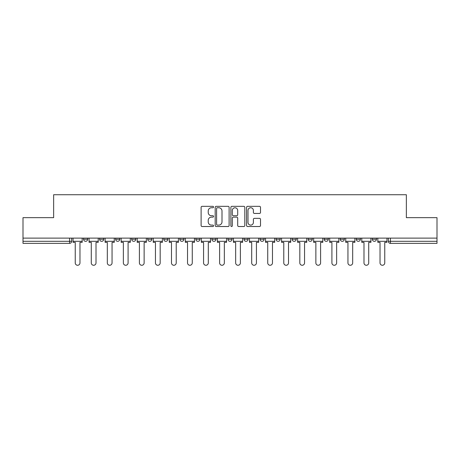 <?xml version="1.0" encoding="UTF-8"?>
<svg xmlns="http://www.w3.org/2000/svg" width="460" height="460" viewBox="0 0 460 460"><rect width="100%" height="100%" fill="white"/><g stroke="black" fill="none" stroke-linecap="round" stroke-linejoin="round"><path stroke-width="0.69" d="M213.549 207.04A0.707 0.707 0 0 0 212.842 206.333L202.118 206.333A1.012 1.012 0 0 0 201.106 207.339L201.106 225.509A1.012 1.012 0 0 0 202.118 226.521L212.842 226.521A0.707 0.707 0 0 0 213.549 225.814A0.707 0.707 0 0 0 212.842 225.107L211.45 225.107A3.231 3.231 0 0 1 208.225 221.875L208.225 220.363A3.231 3.231 0 0 1 211.45 217.131L212.842 217.131A0.707 0.707 0 0 0 213.549 216.424A0.707 0.707 0 0 0 212.842 215.717L211.45 215.717A3.231 3.231 0 0 1 208.225 212.491L208.225 210.973A3.231 3.231 0 0 1 211.45 207.748L212.842 207.748A0.707 0.707 0 0 0 213.549 207.04M260.026 238.125L260.026 239.257L264.138 239.257A2.058 2.058 0 0 1 262.085 241.31A2.058 2.058 0 0 1 260.026 239.257L260.026 238.125M211.899 238.125L211.899 239.257L216.016 239.257A2.058 2.058 0 0 1 213.958 241.31A2.058 2.058 0 0 1 211.899 239.257L211.899 238.125M179.82 238.125L179.82 239.257L183.931 239.257A2.058 2.058 0 0 1 181.873 241.31A2.058 2.058 0 0 1 179.82 239.257L179.82 238.125M163.777 238.125L163.777 239.257L167.888 239.257A2.058 2.058 0 0 1 165.836 241.31A2.058 2.058 0 0 1 163.777 239.257L163.777 238.125M131.692 238.125L131.692 239.257L135.803 239.257A2.058 2.058 0 0 1 133.751 241.31A2.058 2.058 0 0 1 131.692 239.257L131.692 238.125M259.498 213.446A1.012 1.012 0 0 0 260.51 212.439L260.51 207.339A1.012 1.012 0 0 0 259.498 206.333L247.589 206.333A1.012 1.012 0 0 0 246.577 207.339L246.577 225.509A1.012 1.012 0 0 0 247.589 226.521L259.498 226.521A1.012 1.012 0 0 0 260.51 225.509L260.51 219.351A1.012 1.012 0 0 0 259.498 218.345L254.403 218.345A1.012 1.012 0 0 0 253.391 219.351L253.391 222.404A2.702 2.702 0 0 1 250.694 225.107A2.702 2.702 0 0 1 247.992 222.404L247.992 210.444A2.702 2.702 0 0 1 250.694 207.748A2.702 2.702 0 0 1 253.391 210.444L253.391 212.439A1.012 1.012 0 0 0 254.403 213.446L259.498 213.446M23 238.125L23 217.66L53.642 217.66L53.642 194.73L406.358 194.73L406.358 217.66L437 217.66L437 238.125L23 238.125L23 241.31L71.639 241.31L71.639 238.125L71.639 241.31A2.058 2.058 0 0 1 69.581 243.369L23 243.369L23 241.31M229.114 207.339A1.012 1.012 0 0 0 228.108 206.333L216.194 206.333A1.012 1.012 0 0 0 215.188 207.339L215.188 225.509A1.012 1.012 0 0 0 216.194 226.521L228.108 226.521A1.012 1.012 0 0 0 229.114 225.509L229.114 207.339M231.892 206.333L243.806 206.333A1.012 1.012 0 0 1 244.812 207.339L244.812 225.509A1.012 1.012 0 0 1 243.806 226.521L238.705 226.521A1.012 1.012 0 0 1 237.699 225.509L237.699 218.143A1.012 1.012 0 0 0 236.687 217.131L233.306 217.131A1.012 1.012 0 0 0 232.294 218.143L232.294 225.814A0.707 0.707 0 0 1 231.587 226.521A0.707 0.707 0 0 1 230.886 225.814L230.886 207.339A1.012 1.012 0 0 1 231.892 206.333M388.361 238.125L388.361 241.31L437 241.31L437 243.369L390.419 243.369A2.058 2.058 0 0 1 388.361 241.31M437 238.125L437 241.31M376.429 239.257L376.429 238.125L376.429 239.257A2.058 2.058 0 0 1 374.377 241.31A2.058 2.058 0 0 1 372.318 239.257L376.429 239.257A2.058 2.058 0 0 1 374.377 241.31M372.318 238.125L372.318 239.257M360.393 238.125L360.393 239.257A2.058 2.058 0 0 1 358.334 241.31A2.058 2.058 0 0 1 356.276 239.257L360.393 239.257A2.058 2.058 0 0 1 358.334 241.31M356.276 238.125L356.276 239.257M344.35 238.125L344.35 239.257A2.058 2.058 0 0 1 342.292 241.31A2.058 2.058 0 0 1 340.233 239.257L344.35 239.257M340.233 238.125L340.233 239.257M328.308 238.125L328.308 239.257A2.058 2.058 0 0 1 326.249 241.31A2.058 2.058 0 0 1 324.197 239.257L328.308 239.257M324.197 238.125L324.197 239.257M312.265 238.125L312.265 239.257A2.058 2.058 0 0 1 310.207 241.31A2.058 2.058 0 0 1 308.154 239.257L312.265 239.257M308.154 238.125L308.154 239.257M296.223 238.125L296.223 239.257A2.058 2.058 0 0 1 294.164 241.31A2.058 2.058 0 0 1 292.111 239.257A2.058 2.058 0 0 0 294.164 241.31M292.111 238.125L292.111 239.257L296.223 239.257M280.18 238.125L280.18 239.257A2.058 2.058 0 0 1 278.127 241.31A2.058 2.058 0 0 1 276.069 239.257A2.058 2.058 0 0 0 278.127 241.31M276.069 238.125L276.069 239.257L280.18 239.257M264.138 238.125L264.138 239.257A2.058 2.058 0 0 1 262.085 241.31M248.101 238.125L248.101 239.257A2.058 2.058 0 0 1 246.042 241.31A2.058 2.058 0 0 1 243.984 239.257L248.101 239.257M243.984 238.125L243.984 239.257M232.058 238.125L232.058 239.257A2.058 2.058 0 0 1 230 241.31A2.058 2.058 0 0 1 227.941 239.257L232.058 239.257L232.058 238.125M227.941 238.125L227.941 239.257M216.016 238.125L216.016 239.257M199.973 238.125L199.973 239.257A2.058 2.058 0 0 1 197.915 241.31A2.058 2.058 0 0 1 195.862 239.257L199.973 239.257L199.973 238.125M195.862 238.125L195.862 239.257M183.931 238.125L183.931 239.257L183.931 238.125M167.888 239.257L167.888 238.125L167.888 239.257A2.058 2.058 0 0 1 165.836 241.31M151.846 238.125L151.846 239.257A2.058 2.058 0 0 1 149.793 241.31A2.058 2.058 0 0 1 147.735 239.257A2.058 2.058 0 0 0 149.793 241.31A2.058 2.058 0 0 0 151.846 239.257L151.846 238.125M147.735 238.125L147.735 239.257L151.846 239.257M135.803 238.125L135.803 239.257M119.767 238.125L119.767 239.257A2.058 2.058 0 0 1 117.708 241.31A2.058 2.058 0 0 1 115.65 239.257A2.058 2.058 0 0 0 117.708 241.31A2.058 2.058 0 0 0 119.767 239.257L115.65 239.257L115.65 238.125M99.607 238.125L99.607 239.257L103.724 239.257L103.724 238.125L103.724 239.257A2.058 2.058 0 0 1 101.666 241.31A2.058 2.058 0 0 1 99.607 239.257A2.058 2.058 0 0 0 101.666 241.31M83.57 238.125L83.57 239.257L87.682 239.257L87.682 238.125L87.682 239.257A2.058 2.058 0 0 1 85.623 241.31A2.058 2.058 0 0 1 83.57 239.257A2.058 2.058 0 0 0 85.623 241.31M69.581 238.125L69.581 243.369A2.058 2.058 0 0 0 71.639 241.31M217.31 207.748A0.707 0.707 0 0 0 216.602 208.455L216.602 224.399A0.707 0.707 0 0 0 217.31 225.107L218.77 225.107A3.231 3.231 0 0 0 222.002 221.875L222.002 210.973A3.231 3.231 0 0 0 218.77 207.748L217.31 207.748M237.699 210.496A2.702 2.702 0 0 0 234.997 207.793A2.702 2.702 0 0 0 232.294 210.496L232.294 214.711A1.012 1.012 0 0 0 233.306 215.717L236.687 215.717A1.012 1.012 0 0 0 237.699 214.711L237.699 210.496M73.025 241.31L73.025 242.339L75.239 242.339L75.239 262.907A2.363 2.363 0 0 0 77.602 265.27A2.363 2.363 0 0 0 79.971 262.907L79.971 242.339L82.179 242.339L82.179 241.31L73.025 241.31L73.025 238.125M82.179 241.31L82.179 238.125M89.067 241.31L89.067 242.339L91.281 242.339L91.281 262.907A2.363 2.363 0 0 0 93.644 265.27A2.363 2.363 0 0 0 96.008 262.907L96.008 242.339L98.221 242.339L98.221 241.31L89.067 241.31L89.067 238.125M98.221 241.31L98.221 238.125M105.11 241.31L105.11 242.339L107.324 242.339L107.324 262.907A2.363 2.363 0 0 0 109.687 265.27A2.363 2.363 0 0 0 112.05 262.907L112.05 242.339L114.264 242.339L114.264 241.31L105.11 241.31L105.11 238.125M114.264 241.31L114.264 238.125M121.152 241.31L121.152 242.339L123.366 242.339L123.366 262.907A2.363 2.363 0 0 0 125.729 265.27A2.363 2.363 0 0 0 128.093 262.907L128.093 242.339L130.306 242.339L130.306 241.31L121.152 241.31L121.152 238.125M130.306 241.31L130.306 238.125M137.195 241.31L137.195 242.339L139.403 242.339L139.403 262.907A2.363 2.363 0 0 0 141.772 265.27A2.363 2.363 0 0 0 144.135 262.907L144.135 242.339L146.349 242.339L146.349 241.31L137.195 241.31L137.195 238.125M146.349 241.31L146.349 238.125M153.237 241.31L153.237 242.339L155.445 242.339L155.445 262.907A2.363 2.363 0 0 0 157.814 265.27A2.363 2.363 0 0 0 160.178 262.907L160.178 242.339L162.386 242.339L162.386 241.31L153.237 241.31L153.237 238.125M162.386 241.31L162.386 238.125M169.28 241.31L169.28 242.339L171.488 242.339L171.488 262.907A2.363 2.363 0 0 0 173.851 265.27A2.363 2.363 0 0 0 176.22 262.907L176.22 242.339L178.428 242.339L178.428 241.31L169.28 241.31L169.28 238.125M178.428 241.31L178.428 238.125M185.322 241.31L185.322 242.339L187.53 242.339L187.53 262.907A2.363 2.363 0 0 0 189.894 265.27A2.363 2.363 0 0 0 192.263 262.907L192.263 242.339L194.471 242.339L194.471 241.31L185.322 241.31L185.322 238.125M194.471 241.31L194.471 238.125M201.359 241.31L201.359 242.339L203.573 242.339L203.573 262.907A2.363 2.363 0 0 0 205.936 265.27A2.363 2.363 0 0 0 208.305 262.907L208.305 242.339L210.513 242.339L210.513 241.31L201.359 241.31L201.359 238.125M210.513 241.31L210.513 238.125M217.402 241.31L217.402 242.339L219.615 242.339L219.615 262.907A2.363 2.363 0 0 0 221.979 265.27A2.363 2.363 0 0 0 224.342 262.907L224.342 242.339L226.556 242.339L226.556 241.31L217.402 241.31L217.402 238.125M226.556 241.31L226.556 238.125M233.444 241.31L233.444 242.339L235.658 242.339L235.658 262.907A2.363 2.363 0 0 0 238.021 265.27A2.363 2.363 0 0 0 240.384 262.907L240.384 242.339L242.598 242.339L242.598 241.31L233.444 241.31L233.444 238.125M242.598 241.31L242.598 238.125M249.487 241.31L249.487 242.339L251.695 242.339L251.695 262.907A2.363 2.363 0 0 0 254.064 265.27A2.363 2.363 0 0 0 256.427 262.907L256.427 242.339L258.641 242.339L258.641 241.31L249.487 241.31L249.487 238.125M258.641 241.31L258.641 238.125M265.529 241.31L265.529 242.339L267.737 242.339L267.737 262.907A2.363 2.363 0 0 0 270.106 265.27A2.363 2.363 0 0 0 272.469 262.907L272.469 242.339L274.677 242.339L274.677 241.31L265.529 241.31L265.529 238.125M274.677 241.31L274.677 238.125M281.572 241.31L281.572 242.339L283.78 242.339L283.78 262.907A2.363 2.363 0 0 0 286.149 265.27A2.363 2.363 0 0 0 288.512 262.907L288.512 242.339L290.72 242.339L290.72 241.31L281.572 241.31L281.572 238.125M290.72 241.31L290.72 238.125M297.614 241.31L297.614 242.339L299.822 242.339L299.822 262.907A2.363 2.363 0 0 0 302.185 265.27A2.363 2.363 0 0 0 304.554 262.907L304.554 242.339L306.762 242.339L306.762 241.31L297.614 241.31L297.614 238.125M306.762 241.31L306.762 238.125M313.651 241.31L313.651 242.339L315.865 242.339L315.865 262.907A2.363 2.363 0 0 0 318.228 265.27A2.363 2.363 0 0 0 320.597 262.907L320.597 242.339L322.805 242.339L322.805 241.31L313.651 241.31L313.651 238.125M322.805 241.31L322.805 238.125M329.693 241.31L329.693 242.339L331.907 242.339L331.907 262.907A2.363 2.363 0 0 0 334.27 265.27A2.363 2.363 0 0 0 336.634 262.907L336.634 242.339L338.847 242.339L338.847 241.31L329.693 241.31L329.693 238.125M338.847 241.31L338.847 238.125M345.736 241.31L345.736 242.339L347.95 242.339L347.95 262.907A2.363 2.363 0 0 0 350.313 265.27A2.363 2.363 0 0 0 352.676 262.907L352.676 242.339L354.89 242.339L354.89 241.31L345.736 241.31L345.736 238.125M354.89 241.31L354.89 238.125M361.778 241.31L361.778 242.339L363.992 242.339L363.992 262.907A2.363 2.363 0 0 0 366.355 265.27A2.363 2.363 0 0 0 368.719 262.907L368.719 242.339L370.933 242.339L370.933 241.31L361.778 241.31L361.778 238.125M370.933 241.31L370.933 238.125M377.821 241.31L377.821 242.339L380.029 242.339L380.029 262.907A2.363 2.363 0 0 0 382.398 265.27A2.363 2.363 0 0 0 384.761 262.907L384.761 242.339L386.975 242.339L386.975 241.31L377.821 241.31L377.821 238.125M386.975 241.31L386.975 238.125M390.419 238.125L390.419 243.369"/></g></svg>
